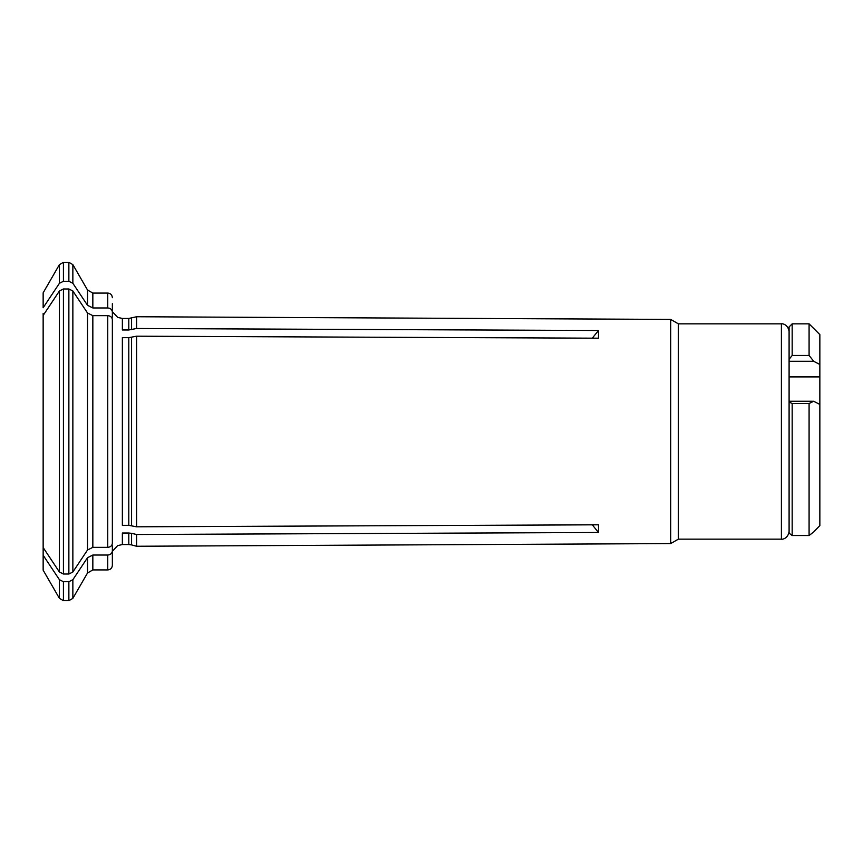 <?xml version="1.0" encoding="UTF-8"?>
<svg xmlns="http://www.w3.org/2000/svg" width="863" height="863" viewBox="0 0 863 863"><rect width="100%" height="100%" fill="white"/><g stroke="black" fill="none" stroke-linecap="round" stroke-linejoin="round"><path stroke-width="1.29" d="M819.85 525.61A5071.409 5071.409 0 0 1 813.69 531.942A5071.419 5071.419 0 0 0 819.85 525.61L819.85 404.423A5071.398 2535.699 180 0 0 813.69 401.263A553.927 211.662 180 0 1 809.084 403.506L809.084 535.524A553.927 337.476 0 0 0 813.69 531.942M789.095 376.915L819.85 376.915L819.85 404.423M813.69 361.295L789.095 361.295L789.095 359.342A570.152 565.233 -0 0 1 792.169 355.47L809.084 355.47A553.927 549.148 0 0 1 813.69 361.295A5071.398 2535.699 -0 0 1 819.85 364.466L819.85 376.915M809.084 535.524L792.169 535.524A570.152 347.368 -0 0 1 789.095 533.14L789.095 331.532C787.941 323.819 781.511 323.496 781.403 323.841L781.403 539.159C781.511 539.504 787.941 539.181 789.095 531.468M789.095 401.263L813.69 401.263M789.095 359.342L789.095 326.915L792.169 323.841L792.169 355.47M792.169 535.524L792.169 403.506A570.152 217.864 180 0 1 789.095 402.018M792.169 403.506L809.084 403.506M819.85 364.466L819.85 334.607L809.084 323.841L809.084 355.47M128.792 329.979L128.792 318.458L136.581 316.743L136.581 328.501L128.792 329.979L122.363 329.979L122.363 318.458L117.692 317.39L112.363 311.683M112.363 303.69L112.363 311.964C112.039 309.58 110.507 308.242 107.746 307.962L92.837 307.962L87.519 305.297A161423.47 139796.831 180 0 0 72.859 283.291L68.867 281.295L68.867 262.32L63.431 262.32L63.431 281.295L68.867 281.295M112.363 317.174L112.363 311.964M131.575 533.334L136.581 534.499L136.581 546.257L131.575 544.909L131.575 533.334L128.792 533.021L128.792 544.542L131.575 544.909M128.792 544.542L122.363 544.542L122.363 533.021L128.792 533.021M128.792 337.67L136.581 336.192L136.581 526.808L128.792 525.33L122.363 525.33L122.363 337.67L128.792 337.67L128.792 525.33M43.851 548.62L43.15 549.483L43.15 555.254A156298.103 135358.13 0 0 0 59.428 579.709L63.431 581.705L68.867 581.705L72.859 579.709L72.859 598.372L68.867 600.68L68.867 581.705M87.519 557.703L92.837 555.038L92.837 569.925L87.519 573L87.519 557.703A161423.481 139796.831 180 0 1 72.859 579.709M92.837 555.038L107.746 555.038L107.746 569.925C110.529 569.677 112.061 568.134 112.363 565.308L112.363 559.31M112.363 545.826L112.363 551.036C112.039 553.42 110.507 554.758 107.746 555.038M136.581 534.499L598.49 532.493L592.288 524.833M43.851 314.38L43.15 313.517L43.15 570.173L59.428 598.372L63.431 600.68L63.431 581.705M136.581 526.808L598.49 524.801L598.49 532.493M43.15 315.437A156298.103 135358.13 0 0 1 59.428 290.982L63.431 288.976L68.867 288.976L72.859 290.982L72.859 572.018L68.867 574.024L68.867 288.976M72.859 572.018A161423.481 139796.831 180 0 0 87.519 550.011L87.519 312.989A161423.481 139796.831 180 0 0 72.859 290.982M87.519 312.989L92.837 315.653L107.746 315.653L107.746 547.347C110.507 547.066 112.039 545.74 112.363 543.345L112.363 319.655C112.039 317.26 110.507 315.934 107.746 315.653M136.581 336.192L598.49 338.199L598.49 330.507L592.288 338.167M781.403 323.841L678.361 323.841L678.361 539.159L670.702 543.582L136.581 546.257M678.361 323.841L670.702 319.418L670.702 543.582M136.581 328.501L598.49 330.507M43.15 307.746L43.15 292.827L43.15 307.746A156298.103 135358.13 -0 0 1 59.428 283.291L63.431 281.295M43.15 555.254L43.15 570.173M43.15 541.791L43.15 472.493M43.15 547.563A156298.103 135358.13 -0 0 0 59.428 572.018L63.431 574.024L68.867 574.024M112.363 551.036L112.363 565.308M87.519 550.011L92.837 547.347L107.746 547.347M131.575 318.091L131.575 329.666M87.519 305.297L87.519 290L72.859 264.628L72.859 283.291M131.575 337.357L131.575 525.643M43.15 292.827L59.428 264.628L59.428 283.291M59.428 579.709L59.428 598.372M59.428 290.982L59.428 572.018M112.363 297.692C112.061 294.866 110.529 293.323 107.746 293.075L107.746 307.962M107.746 293.075L92.837 293.075L92.837 307.962M63.431 288.976L63.431 574.024M92.837 315.653L92.837 547.347M809.084 323.841L792.169 323.841M128.792 318.458L122.363 318.458M122.363 544.542L117.595 545.653L112.363 551.317M781.403 539.159L678.361 539.159M670.702 319.418L136.581 316.743M59.428 264.628L63.431 262.32M72.859 264.628L68.867 262.32M92.837 293.075L87.519 290M68.867 600.68L63.431 600.68M87.519 573L72.859 598.372M107.746 569.925L92.837 569.925"/></g></svg>

